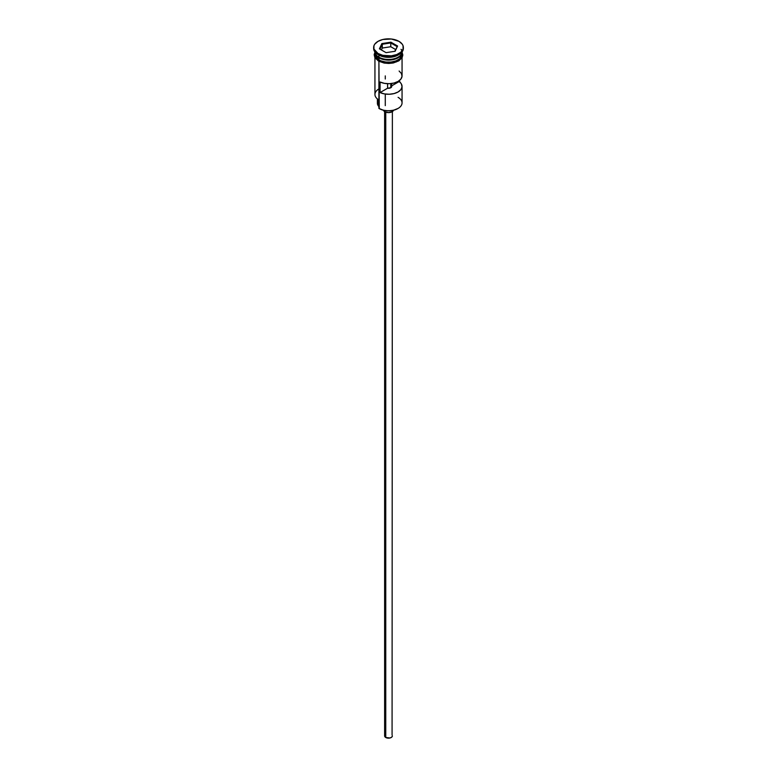<?xml version="1.0" encoding="UTF-8"?>
<svg xmlns="http://www.w3.org/2000/svg" width="777" height="777" viewBox="0 0 777 777"><rect width="100%" height="100%" fill="white"/><g stroke="black" fill="none" stroke-linecap="round" stroke-linejoin="round"><path stroke-width="1.17" d="M398.086 97.348A13.559 7.828 180 0 1 398.086 108.421A13.559 7.828 180 0 1 378.914 108.421L379.273 108.625A13.044 7.527 0 0 0 397.727 108.625A13.044 7.527 0 0 0 397.902 108.527M398.086 108.421L393.492 110.256L388.5 110.829L383.508 110.256L378.914 108.421A13.559 7.828 0 0 0 393.686 110.111A13.559 7.828 0 0 0 402.059 102.885L402.059 86.432A13.559 7.828 180 0 1 394.395 93.483A13.559 7.828 180 0 1 380.07 92.57L380.07 82.022A13.559 7.828 0 0 0 394.395 82.935A13.559 7.828 0 0 0 402.059 75.893L402.059 57.702M399.116 71.028L401.427 73.524L402.039 76.34L400.874 79.089L398.086 81.43L394.046 83.032L389.277 83.702L384.401 83.353L380.07 82.022L380.07 92.57L387.597 88.219L387.597 83.702L387.597 88.219A3.225 1.865 180 0 0 391.725 86.432A3.225 1.865 180 0 0 391.598 85.907L399.116 81.566L399.116 80.759L401.427 84.071L402.039 86.878L400.874 89.637L398.086 91.968L394.046 93.58L389.277 94.25L384.401 93.9L380.07 92.57L387.597 88.219L390.782 87.752L390.782 83.605L390.782 87.752L391.725 86.402L391.598 83.508L391.598 85.907L399.116 81.566A13.559 7.828 180 0 1 402.059 86.432M385.761 112.16L385.761 737.499A3.875 2.234 0 0 0 389.986 737.975A3.875 2.234 0 0 0 392.375 735.916L391.725 737.159L389.986 737.975L385.761 737.499L385.761 112.16M383.45 110.247A5.167 2.982 0 0 0 384.848 111.742L384.848 110.528L384.848 111.742A5.167 2.982 0 0 0 389.967 112.49A5.167 2.982 0 0 0 393.55 110.247M375.942 54.594A13.296 7.683 0 0 0 379.098 57.488L379.098 57.284A13.296 7.683 180 0 0 397.999 57.226A13.296 7.683 180 0 1 379.098 57.284L378.914 59.916A13.559 7.828 0 0 0 393.686 61.616A13.559 7.828 0 0 0 402.059 54.38L399.776 58.731L396.037 60.888L391.142 62.063L385.858 62.063L380.963 60.888L378.914 59.916L378.914 57.809A13.559 7.828 180 0 1 374.941 52.273A13.559 7.828 180 0 1 374.951 51.991A13.559 7.828 0 0 0 378.914 57.177A13.559 7.828 0 0 0 393.405 58.935A13.559 7.828 0 0 0 402.049 51.991A13.559 7.828 180 0 1 402.059 52.273A13.559 7.828 180 0 1 393.686 59.508A13.559 7.828 180 0 1 378.914 57.809L379.098 57.488A13.296 7.683 0 0 0 401.058 54.594M373.65 47.426L373.65 48.475A14.85 8.576 0 0 0 378.001 54.536L378.001 53.487A14.85 8.576 180 0 1 373.65 47.426A14.85 8.576 180 0 1 382.818 39.501A14.85 8.576 180 0 1 398.999 41.366L391.394 39.015L382.818 39.501L378.001 41.366L374.776 44.143L373.931 45.756L373.931 49.097L378.001 53.487L382.818 55.342L391.394 55.837L396.746 54.555L400.845 52.185L403.069 49.097L403.069 45.756L402.224 44.143L398.999 41.366A14.85 8.576 180 0 1 403.35 47.426A14.85 8.576 180 0 1 394.182 55.342A14.85 8.576 180 0 1 378.001 53.487L378.001 54.536L378.914 55.07A13.559 7.828 0 0 0 398.086 55.07L398.999 54.536A14.85 8.576 180 0 1 378.001 54.536A14.85 8.576 0 0 0 394.182 56.4A14.85 8.576 0 0 0 403.35 48.475A14.85 8.576 0 0 0 403.321 47.951A14.85 8.576 180 0 1 398.999 54.536M374.941 57.702L374.941 94.444A13.559 7.828 0 0 0 378.914 99.98L378.914 61.286L379.273 108.625M398.523 54.808A13.559 7.828 180 0 1 378.914 55.07L378.914 57.177L378.914 55.07L378.001 54.536A14.85 8.576 180 0 1 373.679 47.951M401.777 52.467A13.685 7.906 180 0 1 395.24 61.257A13.685 7.906 180 0 1 378.817 59.975L378.506 61.062L378.817 59.975A13.685 7.906 180 0 1 374.941 53.302M381.857 43.59L390.928 42.181L397.571 46.018L395.143 51.263L386.072 52.661L379.429 48.825L381.857 43.59L379.429 48.825L386.072 52.661L395.143 51.263L397.571 46.018L394.774 51.311L397.571 46.018L390.928 42.181L381.857 43.59L382.284 48.048L381.39 49.961L382.284 48.048L382.284 44.25L390.773 42.939L390.773 46.737L382.284 48.048L390.773 46.737L390.773 42.939L396.998 46.533L390.773 42.939L390.928 42.181L390.773 42.939L382.284 44.25L381.857 43.59M374.941 54.38A13.559 7.828 0 0 0 378.914 59.916L375.204 55.905L374.941 52.273M401.923 52.836L401.923 55.925L401.146 57.411L398.183 59.975L393.735 61.684L388.5 62.286L383.265 61.684L378.817 59.975L375.854 57.411L375.077 55.925L375.077 52.836M378.817 61.024L380.895 62.005M383.265 62.733L388.5 63.335L393.735 62.733M396.105 62.005L399.883 59.829M401.146 58.46L402.185 55.439M374.815 55.439L375.854 58.46M391.657 86.83A13.559 7.828 0 0 0 390.782 86.733A13.559 7.828 180 0 1 391.657 86.83M378.914 55.07L378.001 54.536M378.914 106.837A7.751 4.477 0 0 0 378.409 105.973L378.409 99.67L378.409 105.973L377.486 104.108L377.573 102.166M378.914 88.908A13.559 7.828 180 0 0 378.914 99.98L378.914 108.421M377.399 98.941L377.399 103.302A11.101 6.41 0 0 0 378.409 105.973M379.098 57.488A13.296 7.683 0 0 0 399.475 56.4M401.058 49.32A13.559 7.828 180 0 1 395.998 58.799A13.559 7.828 180 0 1 378.914 57.809M378.914 57.177A13.559 7.828 0 0 0 393.405 58.935A13.559 7.828 0 0 0 402.049 51.991M393.57 110.208L392.152 111.742L388.5 112.616L384.848 111.742L383.43 110.208M384.625 111.606L384.625 735.916A3.875 2.234 0 0 0 385.761 737.499L384.702 736.353L384.926 735.061M392.074 735.061L392.375 111.606M380.002 49.165L382.284 44.25L380.002 49.165M395.61 49.524L390.773 46.737L395.61 49.524M385.275 75.893L385.275 79.021M385.275 94.036L385.275 105.633M402.059 52.273L402.059 54.38M403.35 47.426L403.35 48.475M402.059 52.108L402.836 55.05L402.146 57.547L398.863 60.839L393.288 62.976L388.772 63.452L384.1 63.054L378.496 61.053L374.873 57.585L374.174 54.73L374.941 52.108"/></g></svg>
